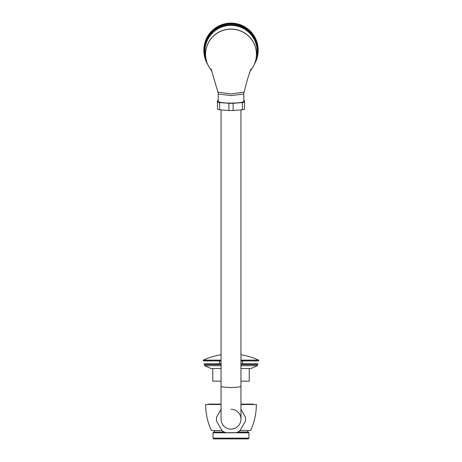 <?xml version="1.0" encoding="UTF-8"?>
<svg xmlns="http://www.w3.org/2000/svg" width="462" height="462" viewBox="0 0 462 462"><rect width="100%" height="100%" fill="white"/><g stroke="black" fill="none" stroke-linecap="round" stroke-linejoin="round"><path stroke-width="0.69" d="M240.945 404.106L253.06 404.106L254.002 404.487M231 429.111A9.945 9.945 0 0 1 221.055 419.167A9.945 9.945 0 0 0 231 429.111A9.945 9.945 0 0 0 240.945 419.167A9.945 9.945 0 0 1 231 429.111M207.998 404.487L208.94 404.106L221.055 404.106M256.254 57.265A25.999 25.757 180 0 0 231 25.381A25.999 25.757 180 0 0 205.746 57.265M256.999 51.091A25.999 25.757 180 0 0 231 25.277A25.999 25.757 180 0 0 205.001 51.091M250.086 70.986A25.427 25.191 180 0 0 231 29.152A25.427 25.191 180 0 0 211.908 70.981M256.427 54.291A25.427 25.191 180 0 0 231 29.048A25.427 25.191 180 0 0 205.573 54.291M254.857 63.063A26.767 26.519 180 0 0 231 24.521A26.767 26.519 180 0 0 207.143 63.063M257.767 50.987A26.767 26.519 180 0 0 231 24.417A26.767 26.519 180 0 0 204.233 50.987M254.441 64.108A27.148 26.894 180 0 0 231 23.643A27.148 26.894 180 0 0 207.559 64.108M258.148 50.537L258.148 49.994A27.148 26.894 180 0 0 231 23.1A27.148 26.894 180 0 0 203.852 49.994L203.852 50.537M247.823 432.016L247.823 430.486L240.061 430.486L250.618 430.486C254.418 422.239 256.329 413.571 256.352 404.487L240.945 404.487M214.177 432.016L214.177 430.486L221.939 430.486L211.382 430.486C207.582 422.239 205.671 413.571 205.648 404.487L221.055 404.487M240.945 381.162L249.237 381.162L249.237 368.543M221.055 381.162L212.763 381.162L212.763 368.543M240.945 368.543L250.883 368.543L257.386 365.713L257.386 364.564M221.055 368.543L211.117 368.543L204.614 365.713L204.614 364.564M240.945 364.564L257.767 364.564L257.767 363.802L240.945 363.802M221.055 364.564L204.233 364.564L204.233 363.802L221.055 363.802M242.469 363.802L242.469 360.897M219.531 363.802L219.531 360.897M240.945 360.897L258.61 360.897L258.61 360.129L240.945 360.129M221.055 360.897L203.39 360.897L203.39 360.129L221.055 360.129M213.028 432.784L248.972 432.784L248.972 438.138L248.21 438.9L213.791 438.9L213.028 438.138L213.028 432.784L213.791 432.016L224.214 432.016M248.972 432.784L248.21 432.016L237.786 432.016M248.972 438.138L213.028 438.138M231 409.228A9.945 9.945 0 0 1 240.945 419.167L240.945 386.145A9.945 1.357 180 0 1 231 387.497A9.945 1.357 180 0 1 221.055 386.145L221.055 419.167M221.055 109.887L221.055 386.145M240.945 109.887L240.945 386.145M243.809 93.994L243.809 101.345A12.809 1.744 0 0 1 231 103.09A12.809 1.744 0 0 1 218.191 101.345L218.191 93.994L231 95.605L243.809 94L244.052 92.123L230.994 93.959L217.948 92.123L211.082 68.936M233.119 103.303L242.388 102.576L242.388 109.771L233.119 110.505L233.119 103.303A14.53 1.981 0 0 1 228.881 103.303L228.881 110.505L219.612 109.771L219.612 102.576L228.881 103.303M218.191 100.41A14.53 1.981 0 0 0 217.492 100.618L217.492 109.275A14.53 1.981 0 0 0 219.612 109.771M242.388 109.771A14.53 1.981 0 0 0 244.508 109.275L244.508 100.618A14.53 1.981 0 0 0 243.809 100.41M217.492 102.073A14.53 1.981 0 0 0 219.612 102.576M242.388 102.576A14.53 1.981 0 0 0 244.508 102.073M228.881 110.505A14.53 1.981 0 0 0 233.119 110.505M221.055 409.372L216.626 417.053A14.53 14.53 0 0 0 216.626 421.286L221.979 430.561A14.53 14.53 0 0 0 225.647 432.68L236.353 432.68A14.53 14.53 0 0 0 240.021 430.561L245.374 421.286A14.53 14.53 0 0 0 245.374 417.053L240.945 409.372M257.386 365.713L240.945 365.713M221.055 365.713L204.614 365.713M218.191 93.994L217.948 92.123M244.057 92.123L247.62 78.869L250.912 68.936M258.61 360.129A65.35 65.35 0 0 0 240.945 354.77M221.055 354.77A65.35 65.35 0 0 0 203.39 360.129"/></g></svg>
